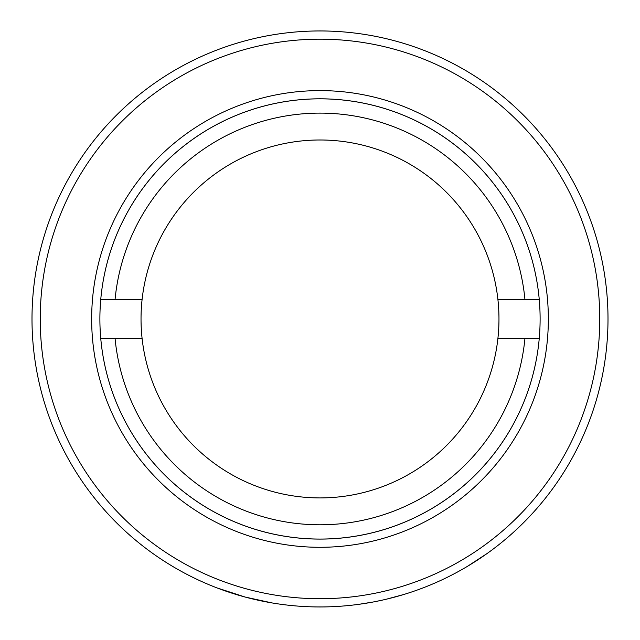 <?xml version="1.0" encoding="UTF-8"?>
<svg xmlns="http://www.w3.org/2000/svg" width="640" height="640" viewBox="0 0 640 640"><rect width="100%" height="100%" fill="white"/><g stroke="black" fill="none" stroke-linecap="round" stroke-linejoin="round"><path stroke-width="0.96" d="M40.232 318.952A279.768 279.768 0 0 0 320 598.72A279.768 279.768 0 0 0 599.768 318.952A279.768 279.768 0 0 0 320 39.176A279.768 279.768 0 0 0 40.232 318.952M608 318.952A288 288 0 0 1 320 606.952A288 288 0 0 1 32 318.952A288 288 0 0 1 320 30.952A288 288 0 0 1 608 318.952M91.656 318.952A228.344 228.344 0 0 1 320 90.608A228.344 228.344 0 0 1 548.344 318.952A228.344 228.344 0 0 1 320 547.296A228.344 228.344 0 0 1 91.656 318.952M540.112 318.952A220.112 220.112 0 0 0 320 98.832A220.112 220.112 0 0 0 99.888 318.952A220.112 220.112 0 0 0 320 539.064A220.112 220.112 0 0 0 540.112 318.952M232.52 593.344L245.216 597.072L272.176 602.952L245.304 597.096L218.44 588.36M370.152 602.552L373.384 601.96M467.456 566.336L487.152 553.48M359.224 604.264L373.512 601.936M386.528 599.16L403.864 594.472M426.928 586.368L432.944 583.88M383.696 599.816L376.144 601.424M115.048 338.288A205.864 205.864 0 0 0 524.952 338.288L539.264 338.288A220.112 220.112 0 0 1 100.736 338.288L142.08 338.288A178.968 178.968 0 0 0 497.92 338.288L524.952 338.288M524.952 299.616A205.864 205.864 0 0 0 115.048 299.616L100.736 299.616A220.112 220.112 0 0 1 539.264 299.616L497.92 299.616A178.968 178.968 0 0 1 497.92 338.288M497.92 299.616A178.968 178.968 0 0 0 142.08 299.616L115.048 299.616M142.08 338.288A178.968 178.968 0 0 1 142.08 299.616"/></g></svg>
